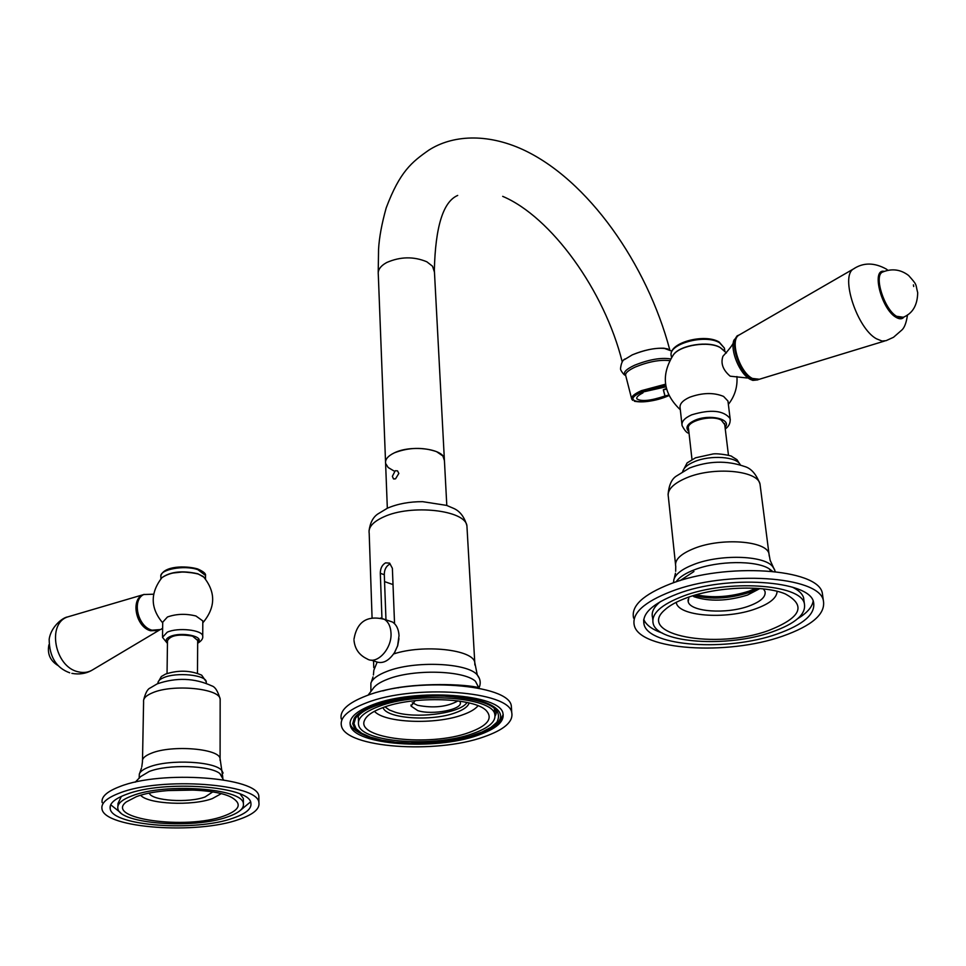 <?xml version="1.0" encoding="UTF-8"?>
<svg xmlns="http://www.w3.org/2000/svg" width="966" height="966" viewBox="0 0 966 966"><rect width="100%" height="100%" fill="white"/><g stroke="black" fill="none" stroke-linecap="round" stroke-linejoin="round"><path stroke-width="1.45" d="M355.5 718.33L353.967 723.631L356.104 728.69L361.719 733.266L370.473 737.143L381.884 740.161L395.384 742.178L410.321 743.12L441.704 741.671L470.333 736.104L481.925 732.059L490.921 727.386L496.838 722.314C504.252 708.006 486.779 699.287 444.42 696.16C405.394 694.808 363.035 705.603 355.5 718.33M354.232 718.306C361.888 705.337 404.995 694.349 444.734 695.725C484.606 696.921 508.865 709.781 498.045 722.351L492.02 727.507L482.867 732.264L471.082 736.382L441.957 742.033L410.043 743.494L394.853 742.54L381.111 740.499L369.495 737.432L360.596 733.496L354.872 728.835L352.699 723.691L354.232 718.306M436.535 451.641L442.899 456L444.432 460.661L444.336 458.862C443.273 448.707 410.888 444.65 394.466 452.788C408.799 447.367 422.83 446.98 436.535 451.641M393.814 470.877L388.175 467.52L385.603 463.426C384.963 459.466 387.921 455.916 394.466 452.788C387.921 455.916 384.963 459.466 385.603 463.426L387.33 508.225M624.41 359.63L632.235 354.884C647.015 349.004 658.909 347.048 667.941 349.016L663.92 348.219C654.163 347.917 643.597 350.139 632.235 354.884L624.41 359.63M366.537 702.801C414.281 683.916 509.613 691.101 511.763 712.715C513.429 721.759 504.095 729.825 483.785 736.901C435.859 754.241 345.212 747.865 341.421 725.768C339.694 717.533 348.062 709.877 366.537 702.801M511.557 709.696L511.316 705.917C509.154 684.133 413.979 676.828 366.307 695.822C347.869 702.946 339.513 710.65 341.24 718.958M372.936 704.661C356.285 711.012 348.738 717.895 350.284 725.309C353.604 745.088 435.086 750.848 478.049 735.235C496.186 728.883 504.494 721.674 502.996 713.608C501.004 694.216 415.766 687.804 372.936 704.661M358.314 716.12L358.471 721.638M494.652 712.027L494.338 708.549M472.652 733.665C434.326 747.648 361.465 742.48 358.567 724.862C357.191 718.209 363.953 712.051 378.889 706.4C417.119 691.415 492.962 697.102 494.809 714.417C496.15 721.59 488.76 728.002 472.652 733.665M382.971 707.583C372.791 711.338 366.682 715.516 364.641 720.117C354.92 738.761 429.725 747.08 468.921 732.578C487.347 725.889 493.191 718.619 486.429 710.783C474.886 697.681 413.943 695.592 382.971 707.583M478.037 705.772C475.212 709.201 470.007 712.244 462.424 714.9C435.352 724.898 384.625 722.991 374.446 711.302M383.079 707.547C385.941 718.595 431.524 721.747 455.36 712.787C463.402 709.925 467.991 706.641 469.15 702.958M479.112 688.275L475.417 681.211C463.426 670.283 413.545 668.955 387.934 679.098C380.061 682.081 374.989 685.413 372.731 689.096L368.01 695.218M221.19 793.702L212.339 798.592C192.331 806.139 148.16 804.207 140.674 795.284M149.283 793.158C151.638 800.826 188.648 803.229 205.094 796.95L212.713 791.927M223.834 816.041C239.64 810.196 242.394 804.074 232.069 797.675C215.684 787.894 160.767 787.205 136.351 796.684L126.304 801.913C103.76 818.842 186.595 830.084 223.834 816.041M132.221 795.767C165.452 782.605 242.792 788.401 243.372 803.507C244.241 808.47 239 812.925 227.65 816.886C194.287 829.251 119.591 824.022 117.864 808.578C116.995 803.953 121.776 799.691 132.221 795.767M243.36 800.923L243.36 798.484L240.196 794.064M250.484 801.937L240.582 810.172M120.629 812.696L110.679 804.787M121.354 796.407L117.985 803.519L117.924 806.03M233.168 818.105C245.956 813.674 251.86 808.663 250.882 803.072C250.315 786.155 163.423 779.622 126.184 794.438C114.543 798.822 109.218 803.591 110.196 808.759C112.213 826.087 195.772 831.907 233.168 818.105M119.712 793.001C161.213 776.41 258.357 783.74 258.9 802.589C259.987 808.844 253.37 814.459 239.037 819.41C197.318 834.733 104.328 828.297 101.985 808.928C100.899 803.193 106.803 797.892 119.712 793.001M258.876 799.353L258.852 796.322C258.308 777.316 161.31 769.854 119.856 786.565C106.972 791.468 101.068 796.817 102.154 802.601M222.699 777.425L219.837 773.524C210.045 765.35 167.83 764.046 149.175 771.508L140.638 776.604L135.252 782.158M194.685 790.055L167.492 790.574M696.136 594.802C713.041 598.232 730.719 596.988 749.169 591.095L755.859 588.282M759.856 588.572L747.527 595.056C727.265 601.226 709.418 601.782 693.999 596.722L693.322 596.239M665.985 386.798L643.308 391.93L642.897 392.908C638.248 395.263 636.232 397.231 636.86 398.837C641.267 401.759 650.625 400.818 664.946 396.012L668.689 395.07M664.946 396.012L663.328 389.781L666.371 388.477M642.897 392.908L642.728 392.244M666.552 389.141L663.328 389.781M394.333 652.907L397.678 645.795L398.97 638.695M371.041 660.092L375.098 661.36C382.174 664.439 388.755 661.348 394.84 652.074L397.618 645.747L399.03 635.604C398.632 629.095 396.422 624.567 392.389 621.995L388.441 620.679M395.203 470.744L397.521 470.853L398.837 473.437L395.529 478.858L393.44 478.822L392.377 476.335L395.203 470.744M393.017 584.575L384.553 581.617M385.977 619.858L384.299 574.722C384.287 569.819 386.002 566.342 389.455 564.289M394.551 623.686L392.377 568.322L389.636 563.118L385.543 562.876C382.077 564.917 380.338 568.394 380.314 573.309L381.944 618.288M467.194 702.499L465.636 704.19C455.771 713.983 415.489 718.595 395.396 712.292L389.431 710.034L384.999 706.87M398.089 687.864L399.043 687.575M450.591 684.653L452.486 684.991M415.247 700.64L411.057 706.086L417.759 710.626C432.406 715.432 463.173 709.418 460.239 702.246L459.671 701.123M458.029 700.881C447.065 706.931 433.565 708.392 417.517 705.277L412.265 702.753M777.099 591.313C776.905 597.857 769.733 603.702 755.593 608.846C725.599 619.955 677.395 616.199 676.272 602.289M688.915 597.06L688.203 601.733C690.364 611.937 726.468 614.4 748.879 606.068C760.713 601.697 766.086 596.819 765.012 591.446L763.466 588.922M686.971 597.737C676.985 601.383 669.547 605.477 664.644 610.005C635.676 635.109 716.192 649.852 768.405 630.581C801.08 617.781 806.695 605.549 785.237 593.897C764.058 584.828 716.53 586.652 686.971 597.737M771.931 632.005C727.833 647.836 657.592 643.296 653.185 623.577C650.975 613.833 660.949 604.704 683.083 596.167C727.157 579.141 800.826 584.019 804.352 603.521C806.405 614.074 795.598 623.577 771.931 632.005M660.575 601.504C653.728 607.059 651.072 612.444 652.593 617.672L652.799 619.761M662.471 633.128C652.304 629.603 646.061 625.026 643.754 619.411M813.155 601.057C812.189 607.083 807.093 612.903 797.88 618.554M804.026 601.094L803.555 597.58C802.227 593.595 798.496 590.117 792.362 587.135M677.42 593.885C652.702 603.448 641.581 613.676 644.068 624.531C649.08 646.665 727.579 651.724 777.014 634.058C803.64 624.616 815.823 613.941 813.529 602.047C809.641 580.204 726.794 574.71 677.42 593.885M782.412 636.232C727.289 655.842 639.987 650.239 634.312 625.521C631.547 613.47 643.875 602.108 671.31 591.421C726.372 569.928 819.071 576.074 823.346 600.429C825.882 613.784 812.237 625.714 782.412 636.232M822.911 597.362L822.308 593.003C818.009 568.467 725.466 562.212 670.525 583.826C643.139 594.561 630.834 606.008 633.611 618.155M772.51 571.292L769.021 568.684C755.702 560.244 718.064 560.654 694.916 569.602C685.836 573.019 679.714 576.895 676.538 581.218L676.103 581.882L676.538 581.218M758.286 588.451L749.254 592.496C729.318 598.751 710.843 599.741 693.817 595.479M724.729 424.605L721.276 420.113C711.399 414.366 685.486 421.321 688.541 428.819L691.994 459.49M728.123 402.472L727.953 401.035L723.558 396.41C713.693 392.353 702.391 392.631 689.639 397.255C682.527 400.504 679.352 404.126 680.136 408.111L681.911 424.134M723.196 356.031L722.942 356.249C720.503 363.361 722.918 370.002 730.187 376.185L747.225 377.996M673.519 354.655C680.052 344.995 708.875 340.527 720.129 347.47L723.534 350.139M758.841 379.481L751.657 378.757C738.543 372.514 728.618 339.682 738.422 335.287L733.931 340.141C729.849 350.26 739.847 374.265 750.28 379.348L752.804 380.387L757.839 379.88M737.058 335.89L738.205 335.383M739.678 334.695L738.761 335.214C729.559 340.382 739.582 372.321 752.405 378.443L759.397 379.252L884.554 341.058M902.389 317.669L895.748 316.643C883.54 309.736 872.853 276.421 881.523 272.521L882.513 272.074M197.68 640.47L192.512 636.099C178.758 633.841 170.414 635.374 167.492 640.7L167.046 673.531M202.8 621.935L202.812 620.933L195.965 616.006C185.883 613.507 176.38 613.833 167.456 616.984L162.723 622.189L162.505 636.316M161.974 577.608C170.559 571.594 182.538 570.326 197.897 573.792L204.43 577.499M194.709 573.092L183.299 571.908L171.827 573.14M162.626 628.226L160.694 629.53L152.06 630.194C137.788 626.825 131.605 599.983 143.777 594.525L153.63 594.199M158.822 630.363L150.708 630.774C135.868 627.284 130.193 599.077 143.354 594.682M434.459 272.122L432.49 266.193L426.827 261.786C413.702 256.316 400.322 256.57 386.69 262.523C380.459 265.988 377.67 269.973 378.298 274.489L385.531 461.591M680.076 580.614L693.938 571.534M774.611 569.566L772.377 566.185C763.007 555.269 720.032 554.17 694.059 564.361C682.322 568.877 675.596 573.937 673.882 579.552L673.471 582.764M675.669 571.304L675.741 566.402C674.353 559.894 680.559 553.88 694.373 548.35C721.505 537.434 766.581 540.827 768.96 553.675L769.25 556.138M760.314 486.429L759.988 483.942C757.513 470.297 713.137 466.433 686.536 477.856C673 483.652 666.938 490.016 668.363 496.935L675.476 563.939M740.258 464.875C737.191 456.64 710.469 454.708 694.385 461.676C687.659 464.501 683.807 467.725 682.805 471.348M668.931 395.577C646.061 405.901 617.95 402.218 642.342 391.798L665.755 385.603M632.694 400.347L631.728 399.103C630.907 396.785 634.143 393.971 641.424 390.65L665.526 384.202M669.619 360.644C660.068 359.521 648.645 361.634 635.35 366.995C628.105 370.376 624.905 373.262 625.739 375.665L631.547 398.39M625.63 375.376C622.539 372.924 625.485 369.567 634.457 365.293C648.874 359.521 660.913 357.396 670.585 358.905M665.019 396.024L663.4 389.793M642.668 392.293L642.825 392.896M223.098 773.09L221.963 770.759C215.816 761.353 169.219 758.865 148.933 767.076C143.475 769.141 140.275 771.436 139.333 773.959L139.14 778.342M141.797 766.714L142.473 761.655C141.942 758.552 144.948 755.726 151.517 753.166C172.105 744.665 219.596 748.662 220.091 758.696L220.067 760.375M220.163 700.845L220.163 699.118C219.68 688.396 172.842 683.831 152.531 692.791C146.047 695.484 143.077 698.49 143.596 701.811L142.509 759.988M206.277 682.938L206.277 681.815C205.927 674.884 176.5 671.913 163.689 677.637C159.559 679.364 157.663 681.32 157.989 683.481L157.989 683.517M380.556 618.023L384.371 619.315C388.404 621.887 390.614 626.439 391.001 632.972C392.136 648.79 376.752 665.272 367.008 658.836C359.219 655.129 354.884 648.983 354.003 640.386M384.299 574.722L380.314 573.309M393.669 653.934C423.422 644.093 473.183 649.563 474.765 662.422L474.874 664.994M467.073 528.523L466.916 525.77C465.298 510.084 411.142 504.01 383.804 516.87C373.033 521.761 368.155 527.255 369.193 533.341L372.067 617.709M373.407 674.98L373.854 670.187L377.126 662.229M370.884 691.402L370.884 683.083C372.538 678.772 377.911 674.872 387.004 671.382C414.197 660.466 467.604 662.724 477.264 674.908L479.414 678.518M725.068 427.395C732.337 419.159 709.418 413.69 694.844 420.319C687.055 424.014 685.063 427.781 688.855 431.609M730.284 419.824L730.103 418.544C723.546 410.321 710.722 409.089 691.644 414.849C684.496 418.073 681.308 421.647 682.081 425.583C684.858 430.872 687.176 433.384 689.024 433.13M723.908 350.465L720.25 347.603C708.887 340.757 680.318 345.128 673.471 354.703L673.254 354.993M671.491 357.444L671.358 356.212C666.745 344.355 704.938 333.536 719.537 342.749L724.44 348.146L724.645 349.813M738.422 335.287L739.473 334.816L738.422 335.287M738.761 335.214L853.401 268.995C840.094 276.336 857.083 328.295 876.391 338.764L881.994 341.022L886.076 340.672L893.502 337.291L902.123 329.78C904.659 327.257 906.446 322.294 907.485 314.868M887.923 270.323L886.341 269.091C874.278 262.426 863.29 262.39 853.401 268.995L854.753 268.222M904.2 316.836C902.28 319.323 899.503 319.444 895.844 317.198C881.209 308.879 871.127 268.379 884.288 271.349M896.581 316.293L903.331 317.246C912.653 313.407 917.446 305.22 917.7 292.71C915.249 283.473 917.833 285.851 908.608 275.479C900.541 269.357 891.787 268.246 882.344 272.158C873.675 276.047 884.361 309.386 896.581 316.293M913.703 286.516L913.413 284.861L913.703 286.516M883.383 271.7L881.523 272.521M197.668 642.342C205.565 636.57 181.27 631.39 170.113 636.558C166.055 638.429 165.174 640.434 167.468 642.571M202.739 636.932L202.727 636.026C202.425 629.904 177.937 627.2 167.251 632.187L162.493 637.318L167.456 643.453M205.36 578.767L203.295 576.521L198.042 573.985C182.695 570.495 170.632 571.739 161.865 577.728C170.692 571.643 182.719 570.363 197.945 573.901L203.295 576.521C215.949 591.917 215.78 607.36 202.8 622.853M160.863 578.851L160.899 576.787C158.738 569.602 184.108 564.699 197.921 569.686L205.516 575.482L205.516 576.666M144.031 594.38L142.908 594.911C130.736 600.381 136.906 627.212 151.191 630.569L159.499 630.061M159.112 630.243L93.147 669.535C88.691 672.445 83.668 673.193 78.053 671.768C54.688 666.878 46.646 623.553 67.644 616.924L70.639 616.042M500.002 721.216L503.201 714.538M350.054 722.592C349.789 731.914 377.899 744.206 414.752 743.578C451.158 743.603 488.615 734.655 499.893 721.348M357.77 716.893C365.124 704.274 415.102 693.057 454.479 696.776C471.118 698.563 483.229 701.594 490.8 705.856C496.077 708.73 497.502 712.123 495.063 716.035M457.703 195.434C443.213 201.604 435.425 226.491 434.35 270.082L446.799 505.46M669.752 349.74C647.063 264.141 587.823 179.398 522.546 149.44C486.623 133.079 452.209 135.071 428.747 150.201C411.757 162.119 399.888 171.537 386.207 207.871C381.763 223.738 379.215 237.551 378.563 249.313L378.213 272.4M502.682 196.352C551.018 216.734 604.559 290.5 622.261 362.021M511.316 705.917L511.763 712.715M382.874 690.895C409.62 683.059 458.077 683.36 477.059 687.212L478.339 686.874L475.417 681.211M494.471 708.984L494.809 714.417M365.088 719.211L364.641 720.117M243.36 798.484L243.372 803.507M258.852 796.322L258.9 802.589M219.837 773.524L223.532 779.876M110.269 805.898L110.196 808.759M775.287 571.594L770.156 560.316L768.96 553.675L759.988 483.942C756.161 474.016 750.98 468.184 744.46 466.457C726.794 460.299 708.452 460.83 689.47 468.051L676.115 476.238C671.587 479.221 668.907 485.306 668.074 494.495M674.256 578.429L675.451 573.212M682.66 471.432L687.116 462.895L695.52 457.812L712.896 453.984C718.595 453.03 733.315 456.061 731.757 456.471L736.949 459.671L740.367 464.912M634.372 401.24C643.356 402.967 654.888 401.095 668.955 395.625M620.667 369.35C619.858 368.879 623.879 375.641 625.485 375.279M620.522 368.577C621.198 362.962 622.756 359.738 625.219 358.929M671.95 351.177L663.92 348.219M139.708 773.138L141.495 768.006M222.82 777.582L220.091 758.696L220.163 699.118C217.905 691.209 215.116 686.802 211.783 685.872C194.552 677.951 176.367 677.287 157.216 683.856L150.165 687.997C147.581 688.987 145.395 693.033 143.608 700.145M157.989 682.431L161.322 676.538L165.512 674.111C178.324 669.909 190.374 670.259 201.677 675.162L206.277 681.815L206.277 683.095M353.967 639.263C356.973 621.693 367.104 615.052 384.371 619.315L392.389 621.995M479.402 687.007C480.959 682.696 480.247 678.663 477.264 674.908L474.765 662.422L466.916 525.77C464.308 516.653 459.671 510.76 452.982 508.104L446.618 505.399L422.661 501.668C409.536 501.62 397.823 503.781 387.511 508.152L377.935 513.924C373.154 517.052 370.195 522.642 369.06 530.672M373.77 667.651L373.54 660.877M371.391 681.96L373.009 676.925M478.834 688.227L479.148 687.575M393.44 478.822L394.092 479.088M411.057 706.086L411.009 704.926M643.646 620.232L644.068 624.531M822.308 593.003L823.346 600.429M769.021 568.684L770.94 571.148M693.999 596.722L692.719 595.817M687.997 599.789L688.203 601.733M803.555 597.58L804.352 603.521M725.261 428.964C728.956 426.404 730.574 422.927 730.103 418.544L727.953 401.035M680.318 409.765C662.966 393.295 660.684 374.941 673.471 354.703C680.523 344.983 708.706 340.66 720.25 347.603L726.444 352.94M724.826 351.322L724.44 348.146L719.199 342.061C704.359 332.896 667.156 343.063 671.358 356.212M736.925 376.523C737.65 386.907 734.788 396.181 728.364 404.368M722.942 356.249C730.67 347.772 734.232 342.761 733.617 341.215M724.597 423.543L728.473 455.336M197.668 643.247C201.532 640.941 203.21 638.526 202.727 636.026L202.812 620.933M160.887 575.736C163.894 566.028 185.134 565.388 197.583 568.914C203.355 571.437 205.999 573.623 205.516 575.482L205.504 578.936M162.711 622.901C150.358 608.206 150.068 593.148 161.865 577.728M157.953 630.665L151.022 630.605M143.439 594.633L67.644 616.924M91.347 670.597C85.563 673.713 79.079 674.642 71.882 673.374M67.656 616.912C62.669 617.54 50.884 626.753 49.169 639.299C49.351 656.747 56.197 667.917 69.733 672.807M57.863 665.441C50.099 660.611 47.117 653.716 48.928 644.745M150.925 630.569C136.653 627.115 130.519 600.574 142.908 594.911L143.777 594.525M197.692 639.721L197.475 673.254"/></g></svg>
